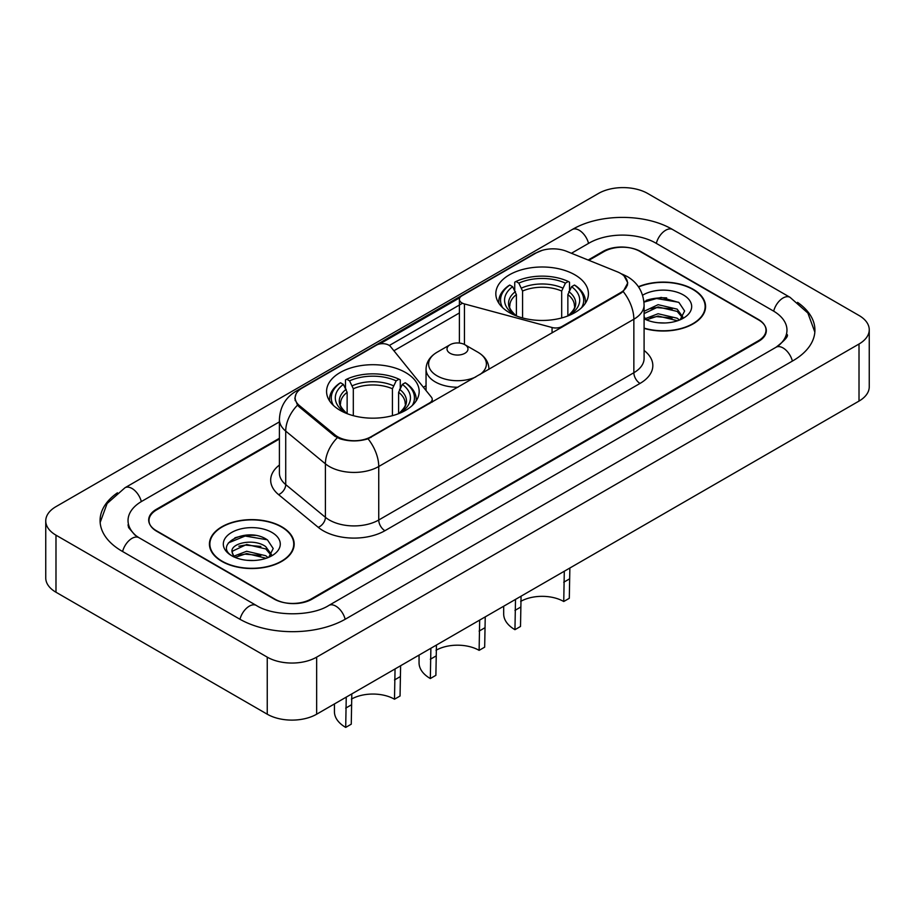 <?xml version="1.0" encoding="UTF-8"?>
<svg xmlns="http://www.w3.org/2000/svg" width="915" height="915" viewBox="0 0 915 915"><rect width="100%" height="100%" fill="white"/><g stroke="black" fill="none" stroke-linecap="round" stroke-linejoin="round"><path stroke-width="1.37" d="M561.936 327.215L561.936 326.506A8.738 5.044 180 0 1 552.065 327.513L464.443 303.929A8.738 5.044 180 0 1 461.961 302.922A8.738 5.044 180 0 1 459.399 299.354A8.738 5.044 180 0 1 461.961 295.785L536.35 252.837A23.584 13.622 0 0 1 566.568 251.305L617.431 271.869A23.584 13.622 0 0 1 620.576 273.402A23.584 13.622 0 0 1 627.484 283.021L627.484 285.103M405.608 372.542A46.299 26.729 0 0 0 355.157 366.743A46.299 26.729 0 0 0 326.575 391.437A46.299 26.729 0 0 0 340.128 410.343A46.299 26.729 0 0 0 390.591 416.142A46.299 26.729 0 0 0 419.173 391.437A46.299 26.729 0 0 0 405.608 372.542M574.872 274.82A46.299 26.729 0 0 0 524.409 269.033A46.299 26.729 0 0 0 495.827 293.726A46.299 26.729 0 0 0 509.392 312.621A46.299 26.729 0 0 0 559.843 318.42A46.299 26.729 0 0 0 588.425 293.726A46.299 26.729 0 0 0 574.872 274.82M371.021 436.741L429.661 402.875A8.738 5.044 180 0 0 432.223 399.317A8.738 5.044 180 0 0 431.4 397.179L390.545 346.591A8.738 5.044 180 0 0 376.442 345.161L302.053 388.109A23.584 13.622 0 0 0 295.145 397.739A23.584 13.622 0 0 0 299.399 405.551L335.016 434.922A23.584 13.622 0 0 0 371.021 436.741L371.021 437.439M561.936 326.506L620.576 292.651A23.584 13.622 0 0 0 627.484 283.021M279.407 438.994L156.671 509.849A26.203 15.132 0 0 0 148.996 520.543A26.203 15.132 0 0 0 156.671 531.249L274.043 599.005A26.203 15.132 0 0 0 311.1 599.005L758.329 340.803A26.203 15.132 0 0 0 766.004 330.098A26.203 15.132 0 0 0 758.329 319.404L640.957 251.648A26.203 15.132 0 0 0 603.9 251.648L588.86 260.329M778.253 345.87A47.168 27.233 0 0 0 786.969 330.098A47.168 27.233 0 0 0 773.152 310.848L655.792 243.081A47.168 27.233 0 0 0 589.077 243.081L571.429 253.272M279.407 421.872L141.848 501.283A47.168 27.233 0 0 0 128.031 520.543A47.168 27.233 0 0 0 136.747 536.316M267.249 657.142A34.942 20.176 0 0 0 316.659 657.142L859.013 344.017A34.942 20.176 0 0 0 869.25 329.743A34.942 20.176 0 0 0 859.013 315.481L647.751 193.511A34.942 20.176 0 0 0 598.341 193.511L55.987 506.635A34.942 20.176 0 0 0 45.75 520.898A34.942 20.176 0 0 0 55.987 535.172L267.249 657.142L267.249 714.203A34.942 20.176 0 0 0 316.659 714.203L859.013 401.079A34.942 20.176 0 0 0 869.25 386.805L869.25 329.743M45.75 520.898L45.75 577.96A34.942 20.176 0 0 0 55.987 592.234L267.249 714.203M117.452 492.808A75.133 43.371 0 0 0 100.078 520.543A75.133 43.371 0 0 0 122.084 551.219L239.444 618.975A75.133 43.371 0 0 0 345.698 618.975L792.916 360.773A75.133 43.371 0 0 0 814.922 330.098A75.133 43.371 0 0 0 797.548 302.362M644.091 328.394A42.364 24.465 0 0 0 705.568 306.559A42.364 24.465 0 0 0 693.158 289.266A42.364 24.465 0 0 0 638.418 286.727M281.763 526.788A42.364 24.465 0 0 0 235.59 521.481A42.364 24.465 0 0 0 209.432 544.082A42.364 24.465 0 0 0 221.842 561.375A42.364 24.465 0 0 0 268.015 566.682A42.364 24.465 0 0 0 294.173 544.082A42.364 24.465 0 0 0 281.763 526.788M209.867 546.289A42.364 24.465 0 0 0 209.718 546.941M624.11 275.998L627.793 282.884L623.172 291.519L620.885 293.177L368.059 438.811C358.703 441.625 349.358 441.625 340.014 438.811L334.707 436.135L299.091 406.763L297.512 405.151L294.836 398.357L296.037 394.022M379.725 343.96L459.89 297.684M389.321 345.481L461.961 303.54M279.407 438.274L156.362 509.312A26.203 15.132 0 0 0 148.688 520.006A26.203 15.132 0 0 0 156.362 530.711L274.969 599.188A26.203 15.132 0 0 0 312.026 599.188L758.638 341.341A26.203 15.132 0 0 0 766.312 330.635A26.203 15.132 0 0 0 758.638 319.941L640.031 251.465A26.203 15.132 0 0 0 602.974 251.465L588.139 260.032M293.875 546.941A42.364 24.465 0 0 0 293.738 546.289M705.282 309.419A42.364 24.465 0 0 0 705.133 308.767M255.296 535.424A34.942 20.176 0 0 0 234.846 537.86M666.692 297.901A34.942 20.176 0 0 0 646.242 300.337M644.091 328.119A41.93 24.213 0 0 0 705.133 306.559A41.93 24.213 0 0 0 692.849 289.449A41.93 24.213 0 0 0 638.579 286.967M658.434 322.778L665.091 322.972M645.372 318.603L658.091 313.742L677.169 318.203L679.479 320.067M646.539 319.815L658.091 316.007L677.58 320.765M644.091 316.579A19.753 11.403 0 0 0 646.711 319.976M644.091 311.306L658.091 304.684L677.169 309.144L682.83 316.99M644.091 313.571L658.091 306.948L677.169 311.409L682.384 317.574M644.091 318.763A28.479 16.447 0 0 0 683.345 318.191A28.479 16.447 0 0 0 683.345 294.939A28.479 16.447 0 0 0 642.582 295.225M680.142 319.781L684.614 311.02L678.964 302.51L661.213 297.421L643.92 301.595M645.567 319.484L644.091 317.917M643.966 302.133L656.535 298.507L678.575 302.259M650.256 308.71L656.535 307.566L672.273 308.915M650.256 317.768L656.535 316.624L672.273 317.974M222.151 561.204A41.93 24.213 0 0 0 267.843 566.454A41.93 24.213 0 0 0 293.738 544.082A41.93 24.213 0 0 0 281.454 526.96A41.93 24.213 0 0 0 235.75 521.722A41.93 24.213 0 0 0 209.867 544.082A41.93 24.213 0 0 0 222.151 561.204M247.027 560.3L253.684 560.495M233.966 556.114L246.684 551.265L265.762 555.725L268.072 557.578M235.144 557.338L246.684 553.529L266.185 558.276M234.171 556.995L232.124 552.214A19.753 11.403 0 0 0 235.315 557.498M271.435 554.501L265.762 546.667C253.913 537.826 229.516 543.281 232.124 552.214L232.055 551.345M232.181 552.488L232.73 551.024L246.684 544.471L265.762 548.931L270.989 555.096M268.747 557.304L273.208 548.543L267.569 540.033C247.576 525.668 212.063 544.597 232.57 556.206L233.588 556.823M271.938 532.45A28.479 16.447 0 0 0 231.655 532.45A28.479 16.447 0 0 0 231.655 555.714A28.479 16.447 0 0 0 271.938 555.714A28.479 16.447 0 0 0 271.938 532.45M228.407 542.892L245.14 536.03L267.18 539.77M238.861 546.221L245.14 545.088L260.878 546.438M238.861 555.279L245.14 554.147L260.878 555.497M569.862 568.009L569.302 598.296L563.743 601.51A30.572 17.648 0 0 0 520.658 601.418M521.07 596.191L520.509 626.466L514.951 629.68L515.511 599.394M563.743 601.51L564.303 571.223M516.392 315.95L516.392 294.607L512.652 286.692A37.561 21.686 0 0 0 512.652 313.593L511.954 313.994M514.733 290.272L514.733 282.186L515.98 281.477A41.587 24.007 0 0 1 568.284 281.477L565.424 283.135A37.561 21.686 0 0 0 518.839 283.135L522.568 291.039L522.568 317.951M561.684 317.951L561.684 291.039L565.424 283.135M502.655 307.703A41.587 24.007 0 0 1 509.792 285.045L508.557 285.755A43.325 25.014 0 0 0 498.801 301.573A43.325 25.014 0 0 0 498.904 303.3M568.284 281.477L569.519 282.186L569.519 290.272M509.792 285.045L512.652 286.692M518.839 283.135L515.98 281.477M512.652 313.593L516.083 315.824M585.348 303.3A43.325 25.014 0 0 0 585.451 301.573A43.325 25.014 0 0 0 575.695 285.755L574.46 285.045A41.587 24.007 0 0 1 581.597 307.703M572.298 313.994L571.601 313.593A37.561 21.686 0 0 0 571.601 286.692L574.46 285.045M568.169 315.824L571.601 313.593M571.601 286.692L567.86 294.607L567.86 315.95M503.685 606.222L503.685 613.988A38.441 22.189 0 0 0 514.951 629.68M400.61 665.731L400.049 696.018L394.491 699.22A30.572 17.648 0 0 0 351.394 699.14M351.818 693.902L351.257 724.188L345.698 727.402L346.247 697.116M394.491 699.22L395.051 668.945M347.14 413.66L347.14 392.329L343.4 384.414A37.561 21.686 0 0 0 343.4 411.315L342.702 411.716M345.481 387.994L345.481 379.908L346.716 379.199A41.587 24.007 0 0 1 399.02 379.199L396.161 380.846A37.561 21.686 0 0 0 349.576 380.846L353.316 388.761L353.316 415.673M392.432 415.673L392.432 388.761L396.161 380.846M333.403 405.414A41.587 24.007 0 0 1 340.54 382.767L339.305 383.476A43.325 25.014 0 0 0 329.549 399.283A43.325 25.014 0 0 0 329.652 401.022M399.02 379.199L400.267 379.908L400.267 387.994M340.54 382.767L343.4 384.414M349.576 380.846L346.716 379.199M343.4 411.315L346.831 413.546M416.096 401.022A43.325 25.014 0 0 0 416.199 399.283A43.325 25.014 0 0 0 406.443 383.476L405.208 382.767A41.587 24.007 0 0 1 412.345 405.414M403.046 411.716L402.348 411.315A37.561 21.686 0 0 0 402.348 384.414L405.208 382.767M398.917 413.546L402.348 411.315M402.348 384.414L398.608 392.329L398.608 413.66M334.433 703.932L334.433 711.71A38.441 22.189 0 0 0 345.698 727.402M485.236 616.87L484.675 647.157L479.117 650.359A30.572 17.648 0 0 0 436.02 650.279M436.444 645.041L435.883 675.327L430.325 678.541L430.885 648.255M479.117 650.359L479.677 620.084M488.953 369.077L488.953 369.351A31.453 18.151 0 0 0 488.953 369.077C488.713 362.077 485.041 356.461 477.927 352.241L464.912 344.726A10.488 6.05 0 0 0 450.089 344.726A10.488 6.05 0 0 0 450.089 353.281A10.488 6.05 0 0 0 464.912 353.281A10.488 6.05 0 0 0 464.912 344.726L477.927 352.241A28.891 16.676 0 0 1 479.837 374.612M419.059 655.083L419.059 662.849A38.441 22.189 0 0 0 430.325 678.541M429.661 403.584L429.661 402.875M299.399 405.551L299.399 407.015M335.016 434.922L335.016 436.375M620.576 292.651L620.576 293.36M552.065 332.911L552.065 327.513M464.443 344.463L464.443 303.929M345.172 619.283A13.977 8.075 -120 0 0 328.817 605.444C311.638 616.561 273.505 616.561 256.314 605.444L138.954 537.688L134.825 534.943L128.615 527.612L128.031 524.821M239.97 619.283A13.977 8.075 -60 0 1 249.326 606.142A13.977 8.075 -60 0 1 256.314 605.444M122.61 551.516A13.977 8.075 -60 0 1 131.966 538.375A13.977 8.075 -60 0 1 138.954 537.688M100.158 522.511L107.112 503.513L124.978 487.752A13.977 8.075 60 0 1 141.322 501.592M124.978 487.752L572.207 229.551A13.977 8.075 60 0 1 588.551 243.39M572.207 229.551C599.462 213.344 645.395 213.344 672.662 229.551A13.977 8.075 120 0 0 665.674 230.248A13.977 8.075 120 0 0 656.318 243.39M814.842 332.076L807.888 313.067L790.022 297.318A13.977 8.075 120 0 0 783.034 298.004A13.977 8.075 120 0 0 773.678 311.157M792.39 361.082A13.977 8.075 -120 0 0 776.046 347.243L328.817 605.444M316.659 714.203L316.659 657.142M55.987 592.234L55.987 535.172M859.013 401.079L859.013 344.017M644.091 350.456A43.68 25.22 180 0 1 640.031 383.419L384.918 530.711A8.738 5.044 60 0 1 378.741 520.006L633.855 372.725A34.942 20.176 0 0 0 644.091 358.451L644.091 304.958A34.942 20.176 180 0 1 633.855 319.221A30.572 17.648 -120 0 0 623.172 291.519M384.918 530.711A43.68 25.22 180 0 1 323.144 530.711A43.68 25.22 180 0 1 318.248 527.337L278.572 494.615A43.68 25.22 180 0 1 279.407 465.026M329.32 520.006A34.942 20.176 0 0 0 378.741 520.006L378.741 466.513A34.942 20.176 180 0 1 329.32 466.513A34.942 20.176 180 0 1 325.408 463.825L285.72 431.102A34.942 20.176 180 0 1 279.407 419.528L279.407 473.021A34.942 20.176 0 0 0 285.72 484.595L325.408 517.318A34.942 20.176 0 0 0 329.32 520.006M644.091 304.958C643.497 292.4 637.984 282.975 627.53 276.696L623.115 274.546A30.572 14.32 112 0 0 621.811 274.168M368.059 438.811A30.572 17.648 60 0 1 378.741 466.513L633.855 319.221L633.855 372.725A8.738 5.044 60 0 0 640.031 383.419M299.262 390.053A30.572 17.648 -120 0 0 295.968 391.265C285.514 397.545 279.99 406.958 279.407 419.528M295.968 391.265L534.097 253.787A30.572 17.648 60 0 1 536.407 252.803M297.512 405.151A30.572 20.45 129.5 0 0 285.72 431.102L285.72 484.595A8.738 5.845 -50.5 0 1 278.572 494.615M337.315 437.747A30.572 20.45 129.5 0 0 325.408 463.825L325.408 517.318A8.738 5.845 -50.5 0 1 318.248 527.337M393.907 350.765L459.399 312.953M426.047 385.707L423.382 387.251M516.392 294.607A32.322 18.666 0 0 0 509.804 305.896C508.923 307.554 510.867 310.688 515.637 315.298M561.684 291.039A32.322 18.666 0 0 0 522.568 291.039M515.477 291.565A33.603 19.398 0 0 0 515.477 315.195M562.599 287.996A33.603 19.398 0 0 0 521.653 287.996M568.775 315.195A33.603 19.398 0 0 0 568.775 291.565M568.615 315.298C573.385 310.7 575.329 307.566 574.448 305.896A32.322 18.666 0 0 0 567.86 294.607M520.509 607.205L514.951 610.419M569.302 579.035L563.743 582.237M347.14 392.329A32.322 18.666 0 0 0 340.552 403.618C339.671 405.265 341.615 408.399 346.385 413.02M392.432 388.761A32.322 18.666 0 0 0 353.316 388.761M346.225 389.275A33.603 19.398 0 0 0 346.225 412.917M393.347 385.718A33.603 19.398 0 0 0 352.401 385.718M399.523 412.917A33.603 19.398 0 0 0 399.523 389.275M399.363 413.02C404.133 408.41 406.077 405.276 405.196 403.618A32.322 18.666 0 0 0 398.608 392.329M351.257 704.927L345.698 708.13M400.049 676.745L394.491 679.959M426.047 390.556L426.047 369.077C426.287 362.077 429.959 356.461 437.073 352.241A28.891 16.676 0 0 0 437.073 375.825A28.891 16.676 0 0 0 475.823 376.923M426.047 369.077A31.453 18.151 0 0 0 435.266 381.921A31.453 18.151 0 0 0 457.98 387.228M435.883 656.066L430.325 659.269M484.675 627.884L479.117 631.098M459.399 343.056L459.399 299.354M295.145 397.739L295.145 400.633M432.223 402.108L432.223 399.317M786.969 334.387C788.913 335.794 785.276 340.083 776.046 347.243M672.662 229.551L790.022 297.318M534.097 253.787L542.08 250.401M623.115 274.546L621.216 273.779M705.133 310.071L705.133 306.559M293.738 547.582L293.738 544.082M209.867 547.582L209.867 544.082M498.801 303.14L498.801 301.573M585.451 303.14L585.451 301.573M329.549 400.862L329.549 399.283M416.199 400.862L416.199 399.283M450.089 344.726L437.073 352.241"/></g></svg>

